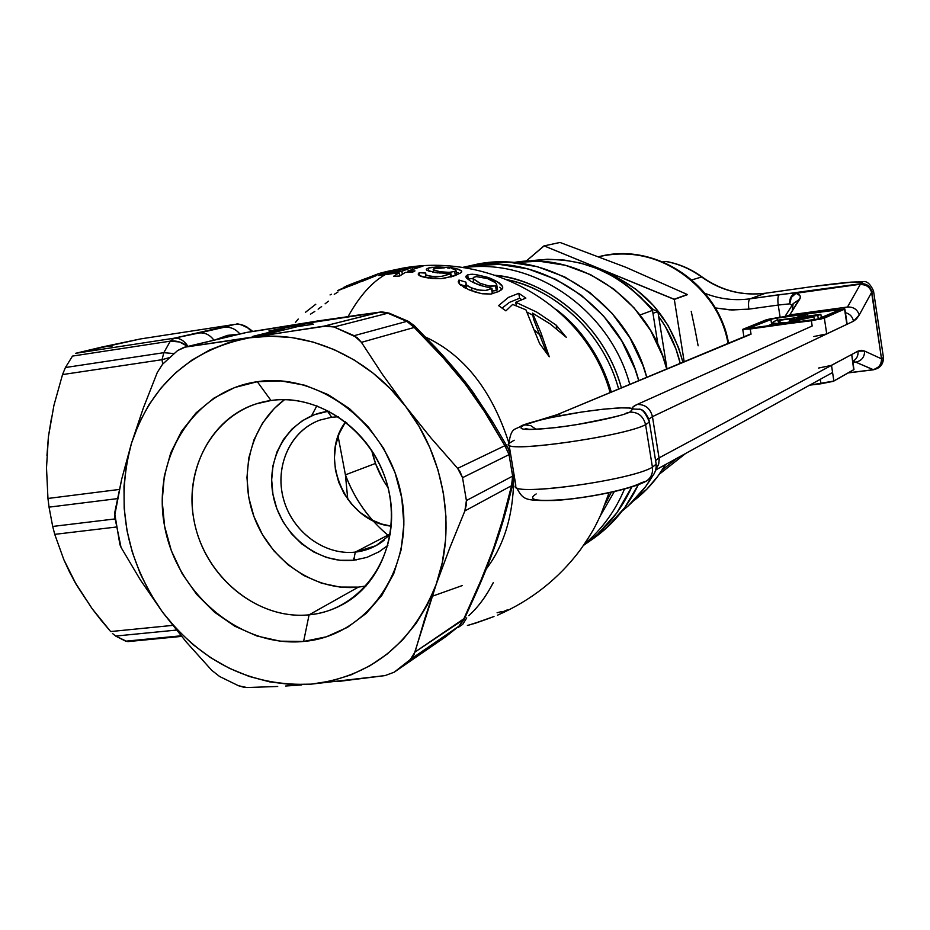 <?xml version="1.0" encoding="UTF-8"?>
<svg xmlns="http://www.w3.org/2000/svg" width="930" height="930" viewBox="0 0 930 930"><rect width="100%" height="100%" fill="white"/><g stroke="black" fill="none" stroke-linecap="round" stroke-linejoin="round"><path stroke-width="1.4" d="M214.946 339.962L227.548 335.358L228.896 336.625L227.548 335.358L239.312 334.137L227.548 335.358L214.946 339.962M425.649 337.113C464.047 355.016 491.749 390.17 508.757 442.564C491.749 390.17 464.047 355.016 425.649 337.113M513.221 469.743L513.395 472.091L513.221 469.743M513.697 480.031C512.965 517.057 503.397 547.259 484.983 570.636C503.397 547.259 512.965 517.057 513.697 480.031M382.428 541.609C374.29 547.479 365.246 550.979 355.283 552.118L353.702 560.267L366.85 557.396L379.068 551.769L387.868 545.387M329.185 411.223L327.616 411.409L331.661 417.21L327.616 411.409L314.503 414.664L302.459 420.639L291.939 429.09L283.336 439.669L276.942 451.98L273.013 465.546L271.665 479.845L272.943 494.342L276.78 508.524L283.046 521.835L291.509 533.808L301.855 543.98L313.701 551.978L326.604 557.489L340.113 560.29L353.702 560.267L355.283 552.118C324.245 555.629 292.113 531.565 283.429 498.771C274.431 466.058 290.602 430.567 319.932 420.081L320.466 419.895M605.209 504.083L611.289 492.284L605.209 504.083M618.636 389.019C601.024 324.896 546.456 287.114 507.466 279.767C558.837 291.044 604.105 335.114 618.636 389.019M495.458 275.315C536.075 278.233 600.966 314.886 621.38 387.88C605.453 328.534 552.443 281.709 495.458 275.315M614.312 491.61L600.327 515.836L614.312 491.61M311.538 415.838L316.898 405.747M353.493 558.558L356.237 559.941M270.979 400.505C218.387 407.573 183.222 463.582 193.882 519.638C203.786 575.798 256.831 620.24 309.086 614.835L303.61 641.456C240.405 647.652 176.63 593.84 164.575 526.089C151.613 458.467 193.638 390.553 257.308 381.707L270.979 400.505C316.56 393.867 366.652 426.475 384.311 475.428C402.295 524.264 384.59 580.192 345.111 603.117C333.963 609.627 321.954 613.533 309.086 614.835C259.528 619.892 208.75 580.332 195.637 527.705C182.001 475.195 208.715 418.919 256.192 403.876L270.979 400.505L257.308 381.707L234.686 387.519L214.016 398.063L196.079 412.874L181.501 431.346L170.783 452.747L164.285 476.265L162.192 501.014L164.575 526.089L171.306 550.595L182.141 573.647L196.695 594.41L214.446 612.149L234.767 626.192L256.947 635.992L280.186 641.165L303.61 641.456L326.36 636.806L347.541 627.308L366.327 613.288L381.928 595.223L393.704 573.775L401.144 549.793L403.887 524.206L401.795 498.05L394.948 472.394L383.59 448.283L368.199 426.731L349.424 408.584L328.034 394.576L304.924 385.252L281.023 380.916L257.308 381.707C320.769 371.802 390.042 426.603 401.795 498.05C414.513 569.381 366.978 636.306 303.61 641.456L309.086 614.835L358.399 587.109L309.086 614.835C361.479 610.278 400.388 554.943 389.902 496.364C380.207 437.693 323.408 392.576 270.979 400.505M387.368 273.013L389.6 272.351L387.368 273.013L387.531 273.99L387.368 273.013L389.6 272.351L412.327 267.363L412.595 268.91L412.327 267.363L401.841 271.281L387.368 273.013M610.766 392.297C601.489 361.944 586.528 337.265 565.87 318.246C586.528 337.265 601.489 361.944 610.766 392.297M556.71 309.806C581.924 329.174 600.129 356.597 611.312 392.076C601.536 358.654 583.343 331.231 556.71 309.806M388.938 536.005C369.117 519.638 354.609 499.247 345.414 474.846L375.499 463.431L345.414 474.846C351.738 491.831 360.863 507.059 372.791 520.544M584.435 544.085C601.919 529.344 615.265 511.012 624.46 489.087C615.265 511.012 601.919 529.344 584.435 544.085M629.773 384.381C609.859 309.806 533.599 257.378 463.791 267.747C533.599 257.378 609.859 309.806 629.773 384.381M284.545 399.656C250.112 424.801 237.789 475.997 254.89 519.021C271.793 562.127 315.886 591.527 358.399 587.109L339.903 587.062L321.536 583.168L304.005 575.612L287.94 564.708L273.92 550.862L262.446 534.611L253.937 516.534L248.705 497.294L246.95 477.601L248.74 458.165L254.03 439.716L262.644 422.929L274.304 408.468L284.545 399.656M390.298 533.901L355.283 552.118L390.298 533.901M345.611 421.825C317.7 458.199 345.588 521.928 391.228 526.124L381.602 524.02L370.466 519.359L360.259 512.558L351.354 503.874L344.088 493.644L338.718 482.24L335.451 470.092L334.405 457.665L335.637 445.4L339.09 433.764L345.611 421.825M347.785 499.329L345.414 474.846L338.113 436.344L345.414 474.846M542.643 337.311L534.773 330.371M462.384 585.528L432.055 596.328M348.134 316.479C359.596 295.88 372.186 281.802 385.927 274.234L378.731 275.547L381.474 274.118L402.806 268.142L393.971 270.525L423.011 266.108L407.991 270.956L414.978 270.886L412.327 272.316L405.329 272.385L399.726 276.001L393.518 276.315L399.156 272.711L385.927 274.234C372.546 281.604 360.236 295.17 348.994 314.921M468.813 625.111L482.821 620.601M478.032 622.263L487.727 618.845M491.668 617.392L474.614 623.484M474.091 623.623L473.254 623.832M499.689 290.939L491.668 293.927M474.091 291.706L482.252 293.775L490.784 294.043L481.136 293.578L468.79 289.683L459.687 284.348L458.281 281.953L458.955 280.058L465.953 282.139L466.244 284.789L468.313 286.463L476.858 289.881L485.623 290.462L492.005 288.335L480.496 285.475L471.243 281.476M468.278 279.593L465.942 276.187L467.651 274.862L471.254 274.245M472.614 274.234L467.651 274.862L468.348 279.023L473.021 278.372L468.348 279.023L467.651 274.862L465.907 276.291L466.744 278.279L470.452 281.023M475.335 274.431L487.704 277.338L499.05 282.801L501.863 285.254L502.828 287.998L499.34 291.137M434.787 278.628L441.285 278.616L425.01 277.454L420.627 276.233L418.256 274.094L419.116 272.734L425.754 273.048L425.696 274.803L427.509 275.675L435.67 276.756L442.134 276.245L448.946 274.338L450.829 273.467L435.996 272.699L426.858 270.246L426.486 269.061L428.346 268.061L437.112 266.864L452.55 267.852L458.885 269.363L461.664 271.002L460.769 272.827L455.851 275.245L443.517 278.43M512.651 304.435L505.92 310.864L498.585 305.621L508.408 297.414L518.789 293.299L525.88 298.1L515.731 302.262L536.75 312.096L556.175 325.128L566.265 337.288L550.165 323.931L532.53 313.084L540.911 332.742L549.281 356.771L539.621 343.612L525.915 309.829L512.651 304.435L525.915 309.829L539.621 343.612L549.281 356.771L540.911 332.742L532.53 313.084L533.506 318.967L546.689 353.005L533.506 318.967L532.53 313.084L550.165 323.931L566.265 337.288L556.175 325.128L556.803 328.976L556.175 325.128L536.75 312.096L515.731 302.262L516.324 305.784L515.731 302.262L525.88 298.1L518.789 293.299L519.603 298.239L521.358 299.425L519.603 298.239L518.789 293.299L508.408 297.414L498.585 305.621L505.92 310.864L512.651 304.435M330.057 294.938L331.312 294.229M345.96 286.242L371.582 276.594L376.859 275.396L338.067 290.509M337.613 290.579L343.891 287.707L337.718 290.59M610.115 392.576C586.272 305.551 490.645 252.088 402.946 268.119L385.659 271.734M379.126 273.467L385.369 271.839L373.976 275.385M470.754 265.864L462.419 267.456C534.227 249.484 618.264 302.018 638.747 380.637C618.985 305.331 540.818 253.146 470.754 265.864L462.187 267.503L470.754 265.864L499.329 264.387L470.754 265.864M585.772 543.818C605.802 529.333 621.135 510.384 631.761 486.971C621.135 510.384 605.802 529.333 585.772 543.818L583.563 545.352M52.673 526.345L54.742 534.355L116.157 527.043L54.742 534.355L63.845 559.674L54.742 534.355M114.948 518.94L52.696 526.45L49.046 507.141L117.401 498.631L49.046 507.141L52.696 526.45L114.948 518.94M47.953 498.457L46.5 467.837L47.953 498.457L119.342 489.447L47.953 498.457L49.058 507.245M394.611 671.913L445.796 636.666L458.943 626.157L410.304 659.533L394.204 672.192L385.078 675.587L394.204 672.192L410.304 659.533L413.943 654.836L436.217 584.296L424.603 619.252L415.036 652.011L463.884 618.741L480.926 580.378L493.284 549.107L502.688 519.719L511.558 485.681L464.861 510.93L449.795 547.886L436.217 584.296C412.362 643.816 370.698 677.098 311.225 684.143L290.462 684.457L269.677 681.864L249.217 676.447L229.396 668.321L210.552 657.626L192.952 644.56L176.886 629.343L162.587 612.219L150.276 593.48L140.139 573.403L132.339 552.304L126.992 530.53L124.19 508.408L123.992 486.285L126.41 464.512L131.421 443.436L138.965 423.394L148.94 404.736L161.227 387.775L175.619 372.802L191.906 360.096L209.843 349.901L229.14 342.414L249.473 337.799L270.514 336.172L291.869 337.59L313.178 342.077L334.056 349.564L354.109 359.945L372.976 373.058L390.286 388.67L405.724 406.515L418.977 426.266L429.8 447.551L437.995 469.976L443.412 493.133L445.947 516.569L445.563 539.853L442.296 562.569L436.217 584.296L427.463 604.639L416.222 623.251L402.702 639.817L387.171 654.057L369.942 665.764L351.308 674.75L331.626 680.9L311.225 684.143L385.078 675.587L337.578 681.562M285.65 686.026L301.692 684.922M277.698 686.468L246.95 687.537L277.698 686.468M493.319 582.564C486.204 596.304 478.02 607.337 468.778 615.66M311.225 684.143C251.751 686.828 202.205 662.858 162.587 612.219L186.349 642.095L162.587 612.219L140.337 579.878L162.587 612.219C125.701 559.534 115.308 503.27 131.421 443.436L143.348 408.003L157.321 372.407L143.348 408.003L131.421 443.436C151.16 384.636 190.511 349.424 249.473 337.799L324.024 326.128L378.824 312.306L318.816 320.792L246.915 332.382L185.221 347.111L249.473 337.799C304.912 328.895 367.397 355.655 405.724 406.515L431.078 438.111L457.641 468.371L504.874 445.691L484.507 411.665L465.209 383.962L443.168 357.794L414.21 327.465L361.433 342.345L382.393 374.337L405.724 406.515C444.668 456.804 456.618 527.973 436.217 584.296L449.795 547.886L464.861 510.93L466.488 504.188L466.407 500.549L462.536 477.683L459.873 471.278L457.641 468.371L431.078 438.111L405.724 406.515L382.393 374.337L361.433 342.345L357.074 337.532L334.044 326.976L327.569 325.849L185.221 347.111L177.595 350.575L162.622 364.165L157.321 372.407L162.622 364.165L177.595 350.575L183.931 347.355L246.915 332.382L379.858 312.143L324.024 326.128L334.044 326.976L354.144 335.684L406.863 321.362L387.833 313.212L334.044 326.976L387.833 313.212L378.824 312.306L389.1 313.131L409.095 321.722L406.863 321.362L414.21 327.465L435.438 349.355C456.723 371.709 475.032 395.575 490.377 420.965L504.874 445.691L507.536 447.156L508.501 448.923L507.083 446.76L504.874 445.691L457.641 468.371L462.536 477.683L466.407 500.549L512.639 476.125L509.047 454.631L462.536 477.683L509.047 454.631L504.874 445.691L509.047 454.631L510.117 453.445M121.028 547.363L119.865 544.445L114.646 513.093L121.679 479.229L131.421 443.436L121.679 479.229L114.588 516.057L121.028 547.363L140.337 579.878M265.957 334.37L252.855 336.358L284.696 328.569L268.863 330.975L309.086 323.187L313.457 324.21L297.449 326.639L265.957 334.37L252.855 336.358L284.696 328.569L284.906 329.72L284.696 328.569L268.863 330.975L309.086 323.187L309.376 324.826L309.086 323.187L313.457 324.21L297.449 326.639L265.957 334.37M384.078 540.365L375.987 545.678L355.283 552.118C325.175 555.501 293.88 533.018 284.231 501.526C274.327 470.115 287.765 434.88 315.084 422.092M358.399 587.109L366.06 585.97M583.529 545.387L597.479 534.401L616.695 513.046L631.761 486.971L616.695 513.046L597.479 534.401L583.529 545.387M638.747 380.637L635.027 369.071L621.798 341.043L603.628 316.095L581.297 295.24L555.745 279.314L528.042 268.91L499.329 264.387L528.042 268.91L555.745 279.314L581.297 295.24L603.628 316.095L621.798 341.043L635.027 369.071L638.747 380.637M46.953 455.584L48.418 436.693L51.324 418.86M92.919 350.296L102.451 346.913L112.274 345.995M85.037 598.025L76.283 584.575L68.39 569.218M69.611 572.171L63.845 559.674L76.283 584.575L69.611 572.171M74.842 582.029L92.093 608.627L76.283 584.575M51.859 416.349L48.418 436.693L46.5 467.837L48.418 436.693L53.917 405.41L62.531 374.581L65.425 367.524L72.482 356.085L65.425 367.524L163.831 352.679L170.306 341.147L72.482 356.085L170.306 341.147L174.05 338.218L75.656 353.295L140.604 338.915L234.511 324.442L174.05 338.218C179.467 337.741 184.105 340.461 187.976 346.39C184.105 340.461 179.467 337.741 174.05 338.218L75.656 353.295L102.451 346.913L140.604 338.915L234.511 324.442L223.723 327.372C230.117 326.604 235.523 328.801 239.928 333.986C235.523 328.801 230.117 326.604 223.723 327.372L199.125 332.987C204.891 332.37 209.843 334.777 213.958 340.194C209.843 334.777 204.891 332.37 199.125 332.987L174.05 338.218L170.306 341.147L179.548 341.984L187.779 346.437C182.257 342.17 176.433 340.403 170.306 341.147L163.831 352.679L65.425 367.524M101.068 620.217L92.093 608.627L110.658 631.551L101.068 620.217M112.449 633.446L115.657 636.062L112.449 633.446M127.178 641.595L115.657 636.062L125.69 641.188L181.071 635.806L125.69 641.188L128.375 641.561L181.559 636.387M172.666 625.39L110.658 631.551L172.666 625.39M48.418 436.693L53.917 405.41L62.531 374.581L162.029 359.701L162.68 364.095L162.029 359.701L163.831 352.679L173.957 353.574L163.831 352.679L162.029 359.701L169.341 357.632L162.029 359.701L62.531 374.581M244.172 687.363L246.95 687.537L238.499 685.736L244.172 687.363M219.631 676.517L238.499 685.736L219.631 676.517L211.808 670.367L219.631 676.517M186.349 642.095L211.808 670.367M344.891 422.871L346.716 422.697L344.891 422.871M310.457 314.177L314.817 311.434M318.118 309.144L321.629 306.551M325.093 303.831L328.383 301.169M334.254 294.322L338.032 291.962M295.461 322.443L298.239 319.013M305.366 312.375L315.781 304.25M361.259 281.685L376.859 275.396L371.582 276.594L352.238 284.313L352.365 285.068L352.238 284.313L343.821 287.3M349.285 284.859L356.899 281.906M360.329 280.593L366.106 278.361M339.752 289.928L341.159 289.393M343.193 288.602L347.204 287.045M349.634 286.115L351.494 285.405M352.04 285.196L357.364 283.185M371.582 276.594L371.744 277.524L371.582 276.594M393.518 276.315L399.726 276.001L405.329 272.385L412.327 272.316L414.978 270.886L407.991 270.956L423.011 266.108L393.971 270.525L381.474 274.118L378.731 275.547L399.156 272.711L393.518 276.315M399.714 276.012L399.156 272.711L399.714 276.012M381.625 274.978L381.474 274.118L381.625 274.978M417.442 267.294L417.303 266.422L417.442 267.294M408.224 272.327L407.991 270.956L408.224 272.327M399.598 275.315L400.842 275.21L399.598 275.315M402.341 274.211L401.841 271.281L402.341 274.211M389.6 272.351L401.841 271.281L412.327 267.363L389.6 272.351M427.788 277.931L429.114 278.117M430.45 278.279L433.264 278.547M441.285 278.616L453.596 276.14L460.769 272.827L461.768 271.827L461.478 270.769L455.665 268.456L451.41 267.677L451.55 268.514L451.41 267.677L448.527 267.317L431.59 267.317M456.305 272.374L458.292 272.909M430.474 267.514L428.346 268.061L428.87 271.165L428.346 268.061L426.324 269.514M426.858 270.246L430.055 271.537M432.497 272.106L437.891 272.943M443.784 273.432L450.829 273.467L451.399 276.884L450.829 273.467L450.852 277.047L450.294 273.734L442.134 276.245M440.82 276.454L430.625 276.326L430.974 278.337L430.625 276.326L425.696 274.803L425.754 273.048L419.116 272.734L419.628 275.78L419.116 272.734L418.291 274.466M422.069 276.745L425.859 276.954L422.069 276.745M419.058 275.42L426.359 277.698M449.736 268.212L447.481 267.945M453.317 268.933L454.875 269.468M455.723 269.967L456.014 270.63L454.631 271.479L455.305 275.466L454.631 271.479L449.167 272.351L440.913 271.909L433.601 270.049L433.694 268.863L433.194 269.619L434.461 270.491L439.727 271.734L439.971 273.164L439.727 271.734L449.167 272.351L454.631 271.479L455.886 270.804L455.758 269.991L452.154 268.642M456.711 274.42L456.177 275.106L456.595 274.152M435.647 268.212L438.367 267.817M440.297 267.712L444.912 267.759L433.694 268.863M451.306 276.291L454.944 275.617L451.306 276.291M468.79 289.683L471.394 290.741M490.784 294.043L498.399 291.636M500.91 290.195L502.56 288.602L502.665 286.545L497.445 281.767L491.284 278.698L491.54 280.244L491.284 278.698L487.704 277.338L473.765 274.28M499.747 287.254L500.735 288.009M473.242 282.499L478.497 284.754M480.473 285.464L492.005 288.335L492.272 293.287L491.493 288.637L486.692 290.311L481.798 290.625L471.533 288.068L472.01 290.974L471.533 288.068L466.244 284.789L465.953 282.139L458.955 280.058L459.664 284.324L466.174 286.312L459.664 284.324L458.955 280.058L458.281 281.953L460.664 285.208M490.773 294.043L491.633 293.636L490.773 294.043M466.337 287.707L466.418 287.068M463.407 287.045L465.407 288.114M496.26 283.534L493.179 281.104L487.541 278.628L476.497 276.629L487.541 278.628L495.446 282.697M496.295 290.532L492.447 291.009L496.295 290.532L495.527 285.94L496.713 284.336L495.527 285.94L496.295 290.532L497.364 288.602L497.445 289.579M480.252 283.336L489.819 286.207L495.527 285.94L488.982 286.068L480.252 283.336L480.612 285.522L480.252 283.336L473.103 278.663L473.405 277.466L475.823 276.675M476.497 276.629L473.73 277.256L473.103 278.663L479.124 282.836M473.149 278.744L473.754 282.743M492.272 293.287L491.633 293.636M497.283 289.858L496.678 290.334M527.031 312.178L532.89 315.212L527.031 312.178M502.142 308.097L509.28 302.448L519.603 298.239L509.28 302.448L502.142 308.097M476.509 622.775L474.916 623.286M470.801 624.553L467.418 625.437M507.362 609.871L501.398 612.393M501.27 611.673L497.097 612.754M473.149 623.844L494.004 616.52M466.755 617.904L462.687 624.379L457.932 627.622M251.658 331.592C247.206 325.977 241.486 323.605 234.511 324.442L234.511 324.442C241.486 323.605 247.206 325.977 251.658 331.592L246.59 326.663L251.67 331.592M176.409 630.087L115.657 636.062L176.409 630.087M510.233 453.805L509.047 454.631L512.639 476.125L511.558 485.681L513.616 480.647L511.558 485.681L505.362 510.245L506.664 508.373L505.362 510.245C498.771 535.285 489.134 562.162 476.439 590.887L464.337 619.043L415.036 652.011L410.304 659.533L458.943 626.157L463.884 618.741L459.467 625.727L443.622 638.189M396.482 670.6L445.796 636.666L459.176 625.983L464.349 619.02L477.171 590.55M506.664 508.373L507.164 506.536M493.4 423.057L490.377 420.965L493.4 423.057M510.21 453.84L507.513 447.144L492.609 421.801L473.672 393.181C469.894 387.31 451.748 364.607 436.019 348.064L435.438 349.355L435.728 347.762M413.757 325.116L414.21 327.465L413.757 325.116M357.155 315.212L379.335 312.213C380.417 312.62 377.952 310.876 389.077 313.131L408.235 321.292L414.338 325.698L436.019 348.064M247.043 332.359L356.806 315.258M327.616 411.409C290.799 416.198 265.643 455.154 272.943 494.342C279.697 533.611 317.084 564.429 353.702 560.267M512.639 476.125L513.697 474.637L512.639 476.125L466.407 500.549L464.861 510.93L511.558 485.681L512.639 476.125M361.433 342.345L414.21 327.465L406.863 321.362L354.144 335.684L361.433 342.345M246.915 332.382L245.601 332.638M235.127 324.361L140.604 338.915M666.694 368.989C649.965 299.727 578.379 250.972 513.581 262.527L539.307 261.225L565.475 265.306L590.69 274.71L613.905 289.114L634.179 307.981L650.651 330.545L662.625 355.899L666.694 368.989M472.056 265.329L480.682 263.667L508.919 262.202L537.296 266.654L564.673 276.908L589.911 292.613L611.963 313.189L629.889 337.799L642.956 365.455L646.745 377.301C626.727 299.507 543.585 247.427 472.428 265.236L462.187 267.503M652.5 310.388C618.357 270.537 576.926 254.123 528.228 261.132L547.538 259.226L564.289 260.063L580.948 263.19L597.188 268.572L612.742 276.129L627.32 285.719L640.654 297.216L652.5 310.388L657.917 344.379L652.5 310.388L640.026 314.991L652.5 310.388M371.698 450.271L375.65 463.872L383.544 480.624L388.066 487.68C380.149 476.288 374.697 463.814 371.698 450.271M585.854 543.759L594.165 537.993C613.114 524.311 627.82 506.559 638.317 484.728L624.762 507.582L605.756 528.682L590.678 540.423M622.182 511C634.33 501.328 644.478 489.657 652.604 475.974L645.687 486.506L628.134 505.967L622.182 511.012M655.429 470.952L656.057 469.766L655.429 470.964M633.144 501.2C646.245 491.307 657.033 479.09 665.52 464.558L657.859 476.218L647.001 489.006L633.144 501.2M651.209 308.783L657.87 311.527L652.976 313.364L657.87 311.527L666.996 368.861L657.87 311.527L651.209 308.783M598.92 256.68C674.32 239.522 726.388 308.865 728.016 343.414C717.658 283.743 653.93 241.73 598.92 256.68C654.639 241.614 718.344 283.72 728.55 343.193M631.052 288.649L653.453 309.702L631.052 288.649M658.638 316.351C668.949 330.58 676.133 346.239 680.202 363.351M682.887 362.235C671.239 318.676 645.222 288.591 604.86 271.979L615.474 276.559L635.864 289.184L653.639 305.691L668.077 325.43L678.563 347.622L682.887 362.235M698.139 345.821L694.815 328.406L698.139 345.821M691.223 311.387L694.815 328.406L691.223 311.387M687.27 294.485L674.169 299.239L544.131 245.892L526.031 261.237L543.911 245.927L560.023 242.463L625.995 267.352L687.27 294.485L625.995 267.352L560.023 242.463L544.131 245.892L674.32 299.425L687.27 294.485M662.265 469.871L677.354 458.025L662.265 469.871M684.178 361.7L674.32 299.425L687.41 294.671L674.32 299.425L684.178 361.7M559.814 242.498L543.911 245.927L559.814 242.498M659.37 474.161L672.413 463.907L659.37 474.161M685.05 453.945L672.413 463.907L685.05 453.945M680.214 363.351L675.889 348.831L665.357 326.535L658.638 316.34M883.442 357.306L881.849 358.968L881.652 362.665L880.071 366.036L877.304 368.513L873.758 369.698L877.304 368.513L879.606 366.618L881.442 363.386L881.884 359.666L881.303 363.223L879.455 366.362L873.572 369.78L855.774 362.154L852.915 362.502L855.774 362.154L872.886 369.594C878.583 368.303 881.454 364.723 881.512 358.852L864.633 351.075L861.227 350.285L857.983 351.145L659.056 457.897L652.453 416.64L853.484 321.222L856.518 318.909L859.227 315.026L871.608 292.38L881.512 358.852L883.43 357.411C883.547 362.479 881.617 366.118 877.629 368.315M765.843 293.194L765.541 293.229C742.175 296.135 720.866 290.718 701.604 276.977C690.758 269.096 678.947 263.946 666.182 261.539C678.947 263.946 690.758 269.096 701.604 276.977L691.908 279.895L701.604 276.977C720.866 290.718 742.175 296.135 765.541 293.229L812.088 286.638C849.055 281.592 865.33 280.616 860.901 283.697L860.401 284.208L864.028 284.336L867.423 285.708L870.096 288.149L871.701 291.299C870.015 285.952 866.411 283.418 860.901 283.697L862.436 282.685L861.424 282.069L852.182 282.092L812.088 286.638L765.541 293.229L750.068 298.809L860.901 283.697C866.76 283.464 870.41 286.207 871.863 291.95L881.512 358.852L864.633 351.075C864.575 357.12 861.61 360.817 855.774 362.154C861.61 360.817 864.575 357.12 864.633 351.075L857.983 351.145C858.425 355.527 856.821 358.875 853.17 361.177L853.031 361.247C856.774 358.968 858.425 355.597 857.983 351.145L659.056 457.897L655.58 460.559L659.056 457.897L659.231 459.629L658.487 464.721L655.952 469.034L658.742 463.907L659.172 458.757L652.453 416.64L853.484 321.222L859.227 315.026L871.608 292.38C869.864 286.952 866.051 284.359 860.18 284.615L847.486 307.028L789.779 314.91L800.404 297.321L799.998 295.659L796.034 293.276L860.401 284.208L847.486 307.028C853.508 306.784 857.425 309.458 859.227 315.026C857.425 309.458 853.508 306.784 847.486 307.028L789.779 314.91L785.734 316.467L789.779 314.91L799.695 299.216L793.127 303.703L784.932 316.584M508.64 444.459C506.501 453.108 624.576 436.193 645.594 424.696L652.418 467.209C653.116 473.382 651.023 478.055 646.117 481.194C651.023 478.055 653.116 473.382 652.418 467.209C631.679 480.171 513.767 496.562 515.65 486.402M539.063 420.406L524.706 424.847L530.751 425.638L536.005 429.23L530.751 425.638L524.706 424.847L537.982 420.558L551.804 417.442L581.634 412.025L603.582 409.165L621.194 407.875L628.982 408.026L632.819 409.002C629.378 404.864 570.439 412.13 539.063 420.406L560.093 413.897L539.063 420.406M626.029 413.211L629.842 412.118L632.819 409.002L632.9 407.015L637.155 404.457L812.181 326L637.155 404.457C645.211 404.318 650.314 408.375 652.453 416.64C650.314 408.375 645.211 404.318 637.155 404.457C632.946 406.352 631.493 407.863 632.819 409.002L638.829 409.27L632.819 409.002L629.842 412.118C619.88 416.756 584.54 424.185 555.768 427.591C525.043 430.811 514.685 429.893 524.706 424.847L521.498 425.708L524.706 424.847C514.685 429.893 525.043 430.811 555.768 427.591C584.54 424.185 619.88 416.756 629.842 412.118C638.143 411.99 643.386 416.187 645.594 424.696C643.386 416.187 638.143 411.99 629.842 412.118L626.029 413.211M509.094 445.052L515.813 485.286C504.676 497.399 630.075 481.031 652.418 467.209L656.162 464.128L655.917 462.605M516.162 487.134C523.602 500.038 523.613 500.828 554.989 500.491C586.377 498.364 630.854 489.657 645.943 481.298C653.151 477.416 656.557 471.696 656.162 464.128L652.418 467.209L645.594 424.696L649.407 421.999L645.594 424.696C622.949 436.972 497.411 454.061 508.838 443.505L514.185 440.216M666.182 261.539L662.776 261.865L666.182 261.539M765.541 293.229L750.068 298.809C748.545 299.948 748.15 303.389 748.859 309.132L731.968 309.992L715.217 307.911L729.841 309.888L748.859 309.132L778.236 305.052L780.107 317.235L778.236 305.052L789.744 303.831L792.011 305.459L789.744 303.831C789.372 297.984 791.651 294.299 796.592 292.764L779.328 294.682C777.875 295.821 777.515 299.274 778.236 305.052L789.744 303.831L791.314 297.426L796.034 293.276C791.849 295.298 789.756 298.821 789.744 303.831C789.372 297.984 791.651 294.299 796.592 292.764L860.901 283.697C866.411 283.418 870.015 285.952 871.701 291.299L871.863 291.95L873.526 290.753M773.4 324.849L771.261 325.744L773.4 324.849M556.954 414.734L751.045 334.184L556.896 414.757M873.537 290.718L871.863 291.95C870.41 286.207 866.76 283.464 860.901 283.697L860.18 284.615C866.051 284.359 869.864 286.952 871.608 292.38L871.701 291.299C869.736 286.242 865.97 283.871 860.401 284.208L796.034 293.276C800.079 294.485 801.3 296.472 799.695 299.216L793.151 303.645L792.395 309.539M648.78 419.198L652.453 416.64L648.78 419.198M848.404 372.791L873.189 369.733L848.404 372.791M750.068 298.809C734.595 300.89 719.599 299.076 705.08 293.38C719.599 299.076 734.595 300.89 750.068 298.809L779.328 294.682C777.875 295.821 777.515 299.274 778.236 305.052L748.859 309.132C748.15 303.389 748.545 299.948 750.068 298.809M789.024 316.026L789.779 314.91L789.024 316.026M852.764 361.491L855.774 362.154L852.764 361.491M845.417 312.678C849.869 313.829 852.554 316.677 853.484 321.222C852.554 316.677 849.869 313.829 845.417 312.678M656.162 464.128L649.175 420.697M812.088 286.638L850.996 282.116L862.424 281.837C866.376 280.5 870.073 283.499 873.503 290.823L883.43 357.411M646.117 481.194L641.235 482.775C631.458 488.378 596.316 496.295 567.567 499.247C536.843 501.84 526.38 500.073 536.18 493.935M877.49 368.408L881.105 364.304L881.849 358.968L881.14 364.246L877.722 368.257M873.189 369.733C878.618 368.571 881.512 365.223 881.884 359.666L881.512 358.852C881.454 364.723 878.583 368.303 872.886 369.594L873.189 369.733M783.49 324.093L783.432 323.698C775.934 323.884 772.458 323.408 773.004 322.257L776.201 320.385L795.941 317.7L802.532 314.921L807.449 314.247L807.728 316.095L807.449 314.247L800.904 317.025L820.841 314.305L817.784 315.491L818.33 319.13L817.784 315.491L812.727 316.177L812.832 316.863L812.727 316.177L820.841 314.305L821.388 317.897L820.841 314.305L800.904 317.025L807.449 314.247L802.532 314.921L795.941 317.7L776.201 320.385L773.156 322.036L773.528 323.094L783.49 324.093M813.773 336.532L826.735 333.917L824.352 318.165L811.379 320.734L812.181 326L811.379 320.734L742.745 329.383L766.018 319.897L770.772 318.723L844.754 308.876L824.352 318.165L826.735 333.917L846.858 324.372L844.58 309.19L821.144 319.048L750.231 328.988L751.045 334.184L750.231 328.988L742.779 329.336L766.018 319.897L778.398 317.467L844.87 308.993L846.858 324.372L826.026 334.184M847.149 324.175L844.87 308.993M748.162 328.453L816.749 319.478L839.592 309.864L835.861 310.004L773.237 318.653L748.162 328.453L770.854 319.234L777.05 318.025L777.387 320.222L777.05 318.025L835.861 310.004L836.07 311.422L835.861 310.004L839.744 309.771L819.202 318.862L748.162 328.453M773.237 323.791L771.621 324.221L770.854 319.234L771.621 324.221L766.378 326.395L772.528 323.954M823.98 316.758L821.271 317.118L823.98 316.758M813.831 316.735L783.432 323.698L813.831 316.735L814.32 319.908L813.831 316.735L795.824 319.176L813.831 316.735M799.742 318.641L799.579 317.583L795.824 319.176L799.579 317.583L814.471 315.561L799.579 317.583L799.742 318.641M789.465 320.42L794.604 318.258L779.828 320.269L778.189 321.385L778.584 322.199L785.455 322.838L805.81 318.211L789.465 320.42L805.81 318.211L785.455 322.838C780.142 322.85 777.701 322.396 778.154 321.454L779.828 320.269L780.189 322.594L779.828 320.269L794.604 318.258L789.465 320.42L789.71 321.954L789.465 320.42M830.792 365.653L851.415 354.667L831.501 365.362L833.873 381.044L853.694 369.791L851.694 354.446L853.961 369.443M818.574 368.048L831.501 365.362L833.873 381.044L809.646 385.16L820.958 383.776L820.283 379.3L820.958 383.776L833.175 381.358L853.973 369.536L851.717 354.516M375.987 545.678L390.17 534.738M338.555 416.768L331.464 417.268L319.932 420.081M565.94 318.316L567.742 320.025M256.192 403.876L257.075 403.597M609.045 492.772L600.675 515.092C595.421 525.88 593.817 530.344 580.564 549.56C558.791 578.669 531.111 600.548 497.515 615.183M347.32 285.661L379.033 273.501M343.833 287.405L343.984 288.288M426.382 269.235L426.498 269.933M425.44 274.513L425.975 277.64M418.291 273.839L418.465 274.838M456.014 270.63L456.677 274.629M433.275 269.758L433.706 272.327M465.907 276.291L466.093 277.419M465.802 284.092L466.349 287.382M458.281 281.372L458.525 282.813M496.736 284.847L497.492 289.404M477.067 590.783C489.901 561.79 499.77 534.32 506.652 508.408L513.034 483.263L513.755 475.242M183.931 347.355L245.52 332.649M252.716 331.406L249.891 329.139C234.406 320.42 236.429 325.605 235.499 324.303L234.72 324.407M877.304 368.513L873.572 369.78M626.355 413.06L626.227 413.118C626.157 414.431 610.417 418.116 579.018 424.173C547.724 429.567 522.149 430.067 525.38 428.602L529.193 429.311M508.838 443.505C511.454 426.312 514.72 430.602 521.672 425.638C520.707 426.079 523.834 424.313 538.063 420.534L557.07 414.687L750.987 333.847M649.407 421.999C645.478 412.722 641.886 408.468 638.619 409.212C640.828 410.595 642.781 406.84 648.687 418.942M666.333 261.481C679.237 263.888 691.153 269.049 702.069 276.966C721.262 290.672 742.454 296.089 765.657 293.194L812.204 286.603M655.743 469.941L832.583 372.523M873.479 369.791L848.183 372.918M773.493 325.442L773.086 322.815M742.756 329.464L743.895 336.8"/></g></svg>
